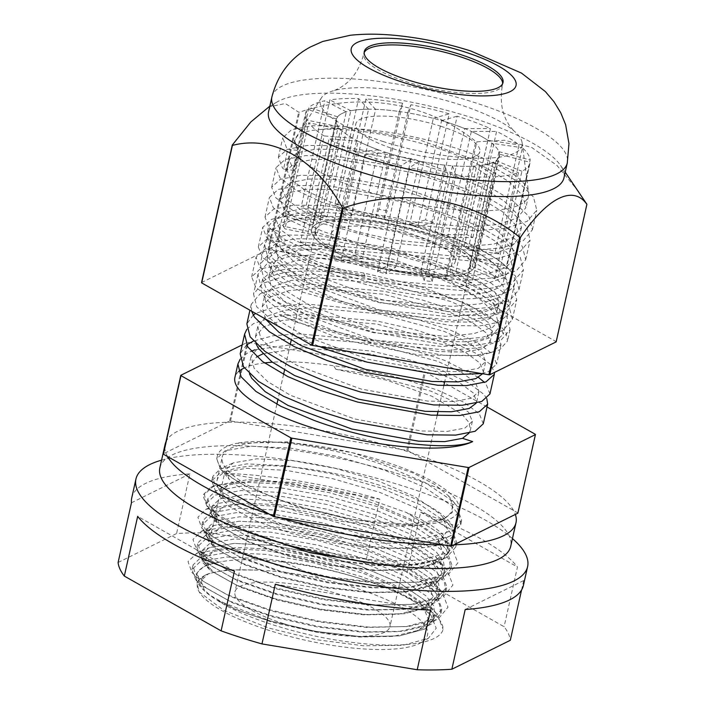 <?xml version="1.0" encoding="UTF-8"?>
<svg xmlns="http://www.w3.org/2000/svg" width="705" height="705" viewBox="0 0 705 705"><rect width="100%" height="100%" fill="white"/><g stroke="black" fill="none" stroke-linecap="round" stroke-linejoin="round"><path stroke-width="0.53" stroke-dasharray="3.52 2.64" d="M440.933 234.633L466.71 234.659A114.968 30.985 12.6 0 1 472.879 237.514L447.64 237.497A83.613 22.534 12.6 0 0 440.933 234.633L464.648 128.557A83.613 22.534 12.6 0 0 448.318 122.688A83.613 22.534 12.6 0 0 441.594 120.634L417.88 226.719A83.613 22.534 12.6 0 0 409.623 224.437L433.337 118.352A83.613 22.534 12.6 0 0 407.728 112.826L384.013 218.903A83.613 22.534 12.6 0 0 375.642 217.598L399.356 111.513A83.613 22.534 12.6 0 0 375.606 109.328L351.892 215.404A83.613 22.534 12.6 0 0 344.851 215.298L368.565 109.213A83.613 22.534 12.6 0 0 350.79 110.747L327.076 216.832A83.613 22.534 12.6 0 0 322.582 217.942L346.296 111.857A83.613 22.534 12.6 0 0 337.572 116.845L313.857 222.93A83.613 22.534 12.6 0 0 312.685 225.062L336.4 118.986A83.613 22.534 12.6 0 0 336.241 119.542A83.613 22.534 12.6 0 0 338.224 126.565L314.509 232.65A83.613 22.534 12.6 0 0 316.871 235.435L340.586 129.359A83.613 22.534 12.6 0 0 352.65 138.224L328.935 244.309A83.613 22.534 12.6 0 0 334.417 247.27L358.122 141.194A83.613 22.534 12.6 0 0 378.347 149.804L354.633 255.889A83.613 22.534 12.6 0 0 362.282 258.515L385.996 152.43A83.613 22.534 12.6 0 0 387.362 152.879A83.613 22.534 12.6 0 0 410.874 159.312L401.277 165.71A114.968 30.985 12.6 0 1 375.941 158.537A114.968 30.985 12.6 0 1 364.688 154.73L340.982 260.815A114.968 30.985 12.6 0 1 333.782 258.136L357.488 152.051A114.968 30.985 12.6 0 1 329.006 138.85L305.291 244.935A114.968 30.985 12.6 0 1 300.427 242.018L324.141 135.933A114.968 30.985 12.6 0 1 308.675 122.785L284.961 228.869A114.968 30.985 12.6 0 1 283.278 226.217L306.992 120.132A114.968 30.985 12.6 0 1 305.644 112.703L279.295 230.57A114.968 30.985 12.6 0 0 349.592 276.404A114.968 30.985 12.6 0 0 503.687 280.731A114.968 30.985 12.6 0 0 433.399 234.897A114.968 30.985 12.6 0 0 279.295 230.57M423.723 232.703A83.613 22.534 12.6 0 0 311.654 229.557A83.613 22.534 12.6 0 0 362.775 262.886A83.613 22.534 12.6 0 0 474.853 266.032A83.613 22.534 12.6 0 0 423.723 232.703A83.613 22.534 -167.4 0 1 474.853 266.032A83.613 22.534 -167.4 0 1 362.775 262.886A83.613 22.534 -167.4 0 1 311.654 229.557A83.613 22.534 -167.4 0 1 423.723 232.703M345.476 278.44A126.257 34.025 12.6 0 0 514.703 283.19A126.257 34.025 12.6 0 0 437.514 232.862A126.257 34.025 12.6 0 0 268.279 228.112A126.257 34.025 12.6 0 0 345.476 278.44M468.992 433.205L470.402 430.05L469.01 422.533L461.863 414.117L431.954 396.272L386.895 380.233L335.827 369.261L365.604 373.535L430.878 391.134L454.452 401.894L468.719 412.39L472.341 421.352L464.939 428.05L447.314 431.381L421.22 430.984L354.536 418.937L290.601 395.364L267.688 381.625L254.091 368.142L251.121 356.228L259.211 346.507L277.497 340.189L304.26 337.607L372.284 343.679L437.549 361.277L461.123 372.037L475.39 382.533L479.021 391.495L471.61 398.184L453.994 401.515L427.9 401.119L361.207 389.072L297.272 365.507L274.368 351.76L260.762 338.277L257.801 326.371L265.882 316.651L284.168 310.332L310.931 307.741L378.955 313.822L444.229 331.412L467.803 342.172L482.07 352.667L485.692 361.63L478.281 368.327L460.665 371.658L434.571 371.262L367.887 359.215L303.943 335.642L281.039 321.903L267.442 308.42L264.472 296.514L272.562 286.794L290.848 280.475L317.602 277.885L385.626 283.956L450.9 301.555L474.474 312.315L488.741 322.811L492.372 331.773L484.961 338.47L467.336 341.802L441.242 341.405L374.558 329.35L310.623 305.785L287.711 292.037L274.113 278.563L271.143 266.649L279.233 256.928L297.519 250.61L324.282 248.028L392.306 254.1L457.571 271.698L481.145 282.458L495.421 292.954L499.043 301.916L491.632 308.605L474.016 311.936L447.922 311.539L381.229 299.493L317.294 275.928L294.39 262.181L280.784 248.698L277.823 236.792L280.326 231.742L269.627 228.869L266.887 234.351L270.165 247.261L285.111 261.907L310.27 276.845L342.753 290.61L380.488 302.419L453.747 315.355L482.423 315.655L501.793 311.857L509.979 304.357L506.04 294.39L490.424 282.731L464.595 270.773L431.451 259.96L393.046 251.174L318.457 244.203L289.112 246.9L269.072 253.685L260.215 264.208L263.494 277.118L278.44 291.764L303.599 306.701L336.082 320.475L373.817 332.284L447.067 345.221L475.743 345.52L495.122 341.714L503.299 334.223L499.369 324.256L483.753 312.588L457.924 300.638L424.78 289.825L386.375 281.031L311.786 274.069L282.441 276.757L262.392 283.542L253.536 294.064L256.814 306.975L280.572 327.561M251.606 311.161L251.253 304.287L260.268 293.668L280.431 286.926L309.865 284.282L384.516 291.332L422.498 300.048L455.968 310.984L481.7 322.943L497.192 334.593L501.017 344.445L492.68 352.007L473.187 355.761L444.423 355.417L371.112 342.392L333.8 330.698L300.991 316.765L275.928 301.828L261.106 287.191L257.924 274.43L266.948 263.811L287.102 257.069L316.536 254.426L391.187 261.476L429.169 270.182L462.647 281.128L488.371 293.086L503.863 304.736L507.688 314.58L499.36 322.141L479.867 325.895L451.103 325.56L377.783 312.535L340.471 300.832L307.662 286.909L282.599 271.963L267.777 257.325L264.604 244.573L267.433 238.977L278.131 241.85L280.326 231.742M481.85 373.597L488.45 371.579L496.628 364.08L492.689 354.113L477.074 342.445L451.253 330.495L418.109 319.682L379.695 310.896L305.106 303.925L275.77 306.613L255.642 313.452M246.838 329.288L253.597 323.533L273.76 316.783L303.185 314.139L377.836 321.198L415.818 329.905L449.296 340.85L475.02 352.8L490.513 364.459L494.496 372.425M489.949 393.936L486.018 383.969L484.529 382.418M478.448 377.404L444.573 360.361L411.429 349.539L373.024 340.753L298.435 333.782L272.623 335.853L253.395 341.061M254.849 349.83L296.514 344.005L371.165 351.055L409.147 359.762L442.617 370.707L468.349 382.665L483.841 394.315L486.794 398.598M483.277 423.802L479.347 413.835L463.731 402.167L437.902 390.217L404.758 379.405C381.634 373.051 357.946 368.512 333.694 365.789A126.257 34.025 12.6 0 0 272.377 362.203M292.707 334.426L319.656 346.613M253.236 315.038L246.865 323.93M246.556 344.904L240.194 353.787M240.167 359.145L246.917 353.39L251.112 351.284M264.49 362.934A126.257 34.025 12.6 0 0 244.344 367.957M238.501 371.658A126.257 34.025 12.6 0 0 234.906 377.413M205.472 575.06C215.651 570.812 231.469 569.138 252.928 570.045C273.813 570.46 296.726 573.368 321.665 578.761A117.894 31.769 -167.4 0 1 355.426 587.97A117.894 31.769 -167.4 0 1 420.973 642.625A117.894 31.769 -167.4 0 1 269.486 630.534A117.894 31.769 -167.4 0 1 200.061 593.24A117.894 31.769 -167.4 0 1 205.472 575.06L196.977 582.541L199.136 591.909L223.732 610.292L268.993 628.102L316.245 639.673L363.331 645.771L402.714 645.331L428.296 638.369L436.21 628.252L430.993 615.315L417.51 603.683A126.257 34.025 12.6 0 0 360.229 578.602A126.257 34.025 12.6 0 0 281.119 561.03L265.864 558.924L226.411 556.994L200.396 561.541L191.971 569.508L195.655 579.625L202.018 585.617L229.513 601.057L270.156 615.421L317.796 626.322L365.243 631.883L402.925 631.319L429.354 625.035L431.945 623.722L440.872 613.509L439.426 604.211L431.557 594.112L404.679 575.906L364.661 558.765L317.638 545.097L270.817 536.769L231.363 534.839L205.349 539.387L196.924 547.344L200.608 557.47L206.97 563.462L234.465 578.893L275.109 593.266L322.749 604.167L370.195 609.719L407.878 609.155L434.306 602.881L436.897 601.568L445.824 591.345L444.379 582.057L436.51 571.958L409.64 553.742L369.614 536.611L322.59 522.934L275.77 514.606L236.316 512.676L210.301 517.223L201.877 525.19L205.56 535.307L211.923 541.299L239.418 556.738L280.061 571.103L327.702 582.004L375.148 587.565L412.83 587.001L439.259 580.717L441.85 579.404L450.777 569.191L449.332 559.893L441.462 549.794L414.593 531.588L374.567 514.447L327.543 500.779L280.722 492.451L241.269 490.521L215.254 495.069L206.829 503.026L210.513 513.152L216.884 519.136L244.371 534.575L285.014 548.948L332.654 559.849L380.101 565.401L417.792 564.837L444.212 558.563L446.803 557.25L455.73 547.027L454.284 537.739L446.415 527.64L419.545 509.424L379.519 492.284L332.496 478.616L285.675 470.288L246.23 468.358L220.207 472.905L211.782 480.872L215.466 490.988L221.837 496.981L249.323 512.42L289.966 526.785L337.607 537.686L385.053 543.247L422.744 542.683L449.164 536.399L451.755 535.086L460.682 524.873L459.237 515.575L451.367 505.476L424.498 487.27L384.481 470.129L337.448 456.461L290.627 448.133L251.183 446.203L225.159 450.751L216.735 458.708L220.418 468.834L226.79 474.817L247.094 486.961A126.257 34.025 12.6 0 1 217.343 455.985A126.257 34.025 12.6 0 1 236.298 443.366L287.102 441.876L352.482 452.733L412.76 472.808L434.659 484.423L448.45 495.826L452.742 504.383L452.275 512.456L444.502 518.677L408.68 524.405L354.818 519.823L296.285 506.225L247.094 486.961M417.51 603.683C403.128 593.804 384.199 584.727 360.713 576.443L313.143 562.652L266.367 554.386L227.036 552.526L201.198 557.144L192.976 565.022L194.844 572.707L203.243 581.308L230.702 596.659L271.152 610.944L319.347 621.933L366.75 627.424L406.697 626.516L433.152 619.131L441.876 609.023L436.351 593.628L432.35 589.433L405.498 571.323L365.164 554.104L318.096 540.488L271.319 532.231L231.989 530.371L205.649 535.21L197.929 542.868L199.797 550.543L208.195 559.144L235.655 574.496L276.616 588.931L324.3 599.779L371.702 605.269L411.649 604.352L438.105 596.968L446.829 586.868L441.304 571.473L437.303 567.269L410.451 549.169L370.116 531.949L323.049 518.334L276.272 510.067L236.942 508.208L210.601 513.055L202.881 520.704L204.75 528.389L213.148 536.99L240.608 552.341L281.057 566.626L329.253 577.615L376.655 583.105L416.602 582.198L443.057 574.813L451.782 564.705L446.256 549.31L442.255 545.115L415.404 527.005L375.069 509.786L328.001 496.17L281.224 487.913L241.894 486.053L215.554 490.891L207.834 498.55L209.702 506.225L218.101 514.826L245.56 530.178L286.521 544.612L334.205 555.461L381.608 560.951L421.555 560.034L448.01 552.649L456.734 542.55L451.209 527.155L447.208 522.951L420.356 504.851L380.524 487.807L332.954 474.016L286.177 465.749L246.847 463.89L220.506 468.737L212.787 476.386L214.655 484.071L223.053 492.672L250.513 508.023L291.473 522.449L339.158 533.297L386.56 538.787L426.507 537.88L452.962 530.495L461.687 520.387L456.161 504.991L452.161 500.797L425.309 482.687L385.476 465.644C332.601 446.732 266.34 437.241 236.298 443.366M466.71 234.659L490.424 128.574A114.968 30.985 12.6 0 0 459.748 117.03A114.968 30.985 12.6 0 0 457.157 116.21L433.443 222.295A114.968 30.985 12.6 0 0 425.529 219.916L449.235 113.84A114.968 30.985 12.6 0 0 410.927 104.728L387.212 210.804A114.968 30.985 12.6 0 0 378.911 209.323L402.625 103.238A114.968 30.985 12.6 0 0 365.895 98.947L342.181 205.032A114.968 30.985 12.6 0 0 334.937 204.697L358.642 98.621A114.968 30.985 12.6 0 0 329.843 99.89L306.129 205.975A114.968 30.985 12.6 0 0 301.185 206.847L324.899 100.762A114.968 30.985 12.6 0 0 309.01 107.38L285.296 213.465A114.968 30.985 12.6 0 0 283.516 215.395L307.221 109.31A114.968 30.985 12.6 0 0 305.644 112.703M472.879 237.514L496.584 131.43A114.968 30.985 12.6 0 1 519.056 144.904L495.342 250.989A114.968 30.985 12.6 0 1 498.691 253.835L522.405 147.75A114.968 30.985 12.6 0 1 530.186 160L506.472 266.085A114.968 30.985 12.6 0 1 506.428 268.429L530.134 162.344A114.968 30.985 12.6 0 1 530.037 162.864L503.687 280.731M498.179 277.338L472.332 266.728A83.613 22.534 12.6 0 1 469.433 268.385L494.743 278.775A114.968 30.985 12.6 0 0 498.179 277.338L521.894 171.262A114.968 30.985 12.6 0 0 530.037 162.864M494.743 278.775L518.457 172.69A114.968 30.985 12.6 0 1 495.606 176.726L471.901 282.811A114.968 30.985 12.6 0 1 465.661 283.084L489.376 177.008A114.968 30.985 12.6 0 1 455.879 175.466L432.165 281.542A114.968 30.985 12.6 0 1 424.216 280.616L447.931 174.532A114.968 30.985 12.6 0 1 409.57 167.684L385.855 273.76A114.968 30.985 12.6 0 1 377.563 271.786L401.277 165.71M283.507 623.59A79.427 21.406 -167.4 0 1 234.932 591.927A79.427 21.406 -167.4 0 1 341.405 594.914A79.427 21.406 -167.4 0 1 389.971 626.578A79.427 21.406 -167.4 0 1 283.507 623.59M364.3 262.128A79.427 21.406 -167.4 0 1 315.734 230.464A79.427 21.406 -167.4 0 1 422.198 233.452A79.427 21.406 -167.4 0 1 470.773 265.124A79.427 21.406 -167.4 0 1 364.3 262.128M377.563 271.786L387.16 265.388A83.613 22.534 12.6 0 0 395.655 267.221L385.855 273.76M424.216 280.616L420.894 271.169A83.613 22.534 12.6 0 0 428.772 271.892L432.165 281.542M465.661 283.084L449.993 272.227A83.613 22.534 12.6 0 0 455.888 271.716L471.901 282.811M506.428 268.429L475.857 260.295A83.613 22.534 12.6 0 0 475.249 257.783L506.472 266.085M498.691 253.835L468.146 249.376A83.613 22.534 12.6 0 0 464.146 246.433L495.342 250.989M417.88 226.719L433.443 222.295M409.623 224.437L425.529 219.916M384.013 218.903L387.212 210.804M375.642 217.598L378.911 209.323M351.892 215.404L342.181 205.032M344.851 215.298L334.937 204.697M327.076 216.832L306.129 205.975M322.582 217.942L301.185 206.847M313.857 222.93L285.296 213.465M312.685 225.062L283.516 215.395M314.509 232.65L283.278 226.217M316.871 235.435L284.961 228.869M328.935 244.309L300.427 242.018M334.417 247.27L305.291 244.935M395.655 267.221L419.369 161.145A83.613 22.534 12.6 0 0 444.599 165.093L447.931 174.532M419.369 161.145L409.57 167.684M428.772 271.892L452.478 165.816A83.613 22.534 12.6 0 0 473.707 166.151L489.376 177.008M452.478 165.816L455.879 175.466M455.888 271.716L479.603 165.64A83.613 22.534 12.6 0 0 493.147 162.3L518.457 172.69M479.603 165.64L495.606 176.726M472.332 266.728L496.047 160.643A83.613 22.534 12.6 0 0 499.44 156.025A83.613 22.534 12.6 0 0 499.572 154.219L530.134 162.344M496.047 160.643L521.894 171.262M475.249 257.783L498.964 151.698A83.613 22.534 12.6 0 0 491.861 143.291L522.405 147.75M498.964 151.698L530.186 160M464.146 246.433L487.86 140.348A83.613 22.534 12.6 0 0 471.354 131.412L496.584 131.43M487.86 140.348L519.056 144.904M464.648 128.557L490.424 128.574M441.594 120.634L457.157 116.21M433.337 118.352L449.235 113.84M407.728 112.826L410.927 104.728M399.356 111.513L402.625 103.238M375.606 109.328L365.895 98.947M368.565 109.213L358.642 98.621M350.79 110.747L329.843 99.89M346.296 111.857L324.899 100.762M337.572 116.845L309.01 107.38M336.4 118.986L307.221 109.31M338.224 126.565L306.992 120.132M340.586 129.359L308.675 122.785M352.65 138.224L324.141 135.933M358.122 141.194L329.006 138.85M378.347 149.804L357.488 152.051M385.996 152.43L364.688 154.73M335.827 369.261L333.694 365.789M487.04 406.961L425.379 372.064A183.106 49.35 12.6 0 0 424.348 371.729L248.072 342.41A183.106 49.35 12.6 0 0 247.191 342.418L242.176 344.904M517.867 513.187A183.106 49.35 12.6 0 0 517.708 512.843L407.816 450.645A183.106 49.35 12.6 0 0 406.776 450.31L230.509 420.982A183.106 49.35 12.6 0 0 229.627 421L163.252 453.87M229.627 421L247.191 342.418M517.708 512.843L535.271 434.262M407.816 450.645L425.379 372.064M406.776 450.31L424.348 371.729M230.509 420.982L248.072 342.41M281.119 561.03L321.665 578.761M252.928 570.045L226.279 569.957L208.486 573.676L200.943 580.717L204.203 589.794L210.231 595.408L235.399 609.358L272.518 622.312L315.981 632.094L359.215 637.003L393.293 636.368L417.281 630.596L419.907 629.257L428.129 618.955L422.841 605.63L419.404 601.982L394.853 585.265L358.351 569.534L315.505 556.985L272.888 549.31L237.03 547.459L213.439 551.513L205.895 558.563L209.156 567.64L215.184 573.253L240.352 587.195L277.47 600.158L320.934 609.94L364.168 614.848L398.246 614.205L422.233 608.441L424.859 607.102L433.082 596.791L427.803 583.467L424.357 579.827L399.805 563.11L363.304 547.38L320.458 534.831L277.84 527.146L241.982 525.304L218.391 529.358L210.848 536.399L214.108 545.476L220.136 551.09L245.305 565.04L282.423 577.994L325.886 587.776L369.12 592.685L403.198 592.05L427.195 586.278L429.812 584.938L438.034 574.637L432.755 561.303L429.31 557.664L404.758 540.947L368.257 525.216L325.419 512.667L282.793 504.991L246.935 503.141L223.344 507.195L215.8 514.245L219.061 523.322L225.089 528.935L250.257 542.876L287.376 555.84L330.839 565.621L374.073 570.53L408.151 569.887L432.147 564.123L434.765 562.784L442.987 552.473L437.708 539.149L434.262 535.509L409.711 518.792L373.209 503.062L330.372 490.504L287.746 482.828L251.888 480.986L228.297 485.04L220.753 492.081L224.014 501.158L230.042 506.772L255.21 520.722L292.328 533.676L335.791 543.458L379.026 548.367L413.104 547.732L437.1 541.96L439.717 540.62L447.939 530.319L442.661 516.985L439.215 513.346L414.663 496.628L378.162 480.898L335.324 468.349L292.698 460.673L256.84 458.823L233.249 462.877L225.715 469.927L228.975 479.003L234.994 484.617L260.163 498.558L297.281 511.522L340.744 521.303L383.978 526.212L418.056 525.569L442.053 519.805L444.679 518.457L451.5 512.209L452.742 504.383M269.627 228.869L267.433 238.977M249.482 373.835L248.839 366.45L256.735 356.853M262.806 353.901L302.339 347.821L370.425 353.981L435.593 371.623L459.07 382.392L473.214 392.879L476.73 401.718L476.175 403.216M256.162 343.969L255.51 336.593L263.758 326.776L282.159 320.502L309.01 317.964L377.096 324.124L442.273 341.766L465.741 352.526L479.893 363.013L483.41 371.861L482.643 373.729M265.353 318.942L262.189 306.737L270.438 296.92L288.839 290.645L315.681 288.098L383.776 294.267L448.944 311.91L472.421 322.67L486.565 333.157L490.081 341.995L482.52 348.755L464.789 352.042L438.607 351.601L371.852 339.466L308.014 315.849L285.208 302.101L271.725 288.627L268.861 276.871L277.109 267.063L295.51 260.779L322.361 258.242L390.447 264.401L455.624 282.044L479.092 292.813L493.244 303.3L496.761 312.139L489.191 318.889L471.46 322.185L445.278 321.736L378.523 309.61L314.686 285.992L291.879 272.245L278.404 258.77L275.54 247.014L278.131 241.85M362.282 258.515L340.982 260.815M354.633 255.889L333.782 258.136M447.64 237.497L471.354 131.412M468.146 249.376L491.861 143.291M475.857 260.295L499.572 154.219M469.433 268.385L493.147 162.3M449.993 272.227L473.707 166.151M420.894 271.169L444.599 165.093M387.16 265.388L410.874 159.312M296.364 505.414A121.234 32.677 -167.4 0 1 222.242 457.078A121.234 32.677 -167.4 0 1 384.745 461.643A121.234 32.677 -167.4 0 1 458.876 509.979A121.234 32.677 -167.4 0 1 296.364 505.414M291.103 528.988A121.234 32.677 -167.4 0 1 216.973 480.651A121.234 32.677 -167.4 0 1 379.475 485.216A121.234 32.677 -167.4 0 1 453.606 533.553A121.234 32.677 -167.4 0 1 291.103 528.988M159.85 467.891A179.766 48.451 -167.4 0 1 400.81 474.65A179.766 48.451 -167.4 0 1 510.72 546.313M165.931 441.85A179.766 48.451 -167.4 0 1 406.08 451.077A179.766 48.451 -167.4 0 1 515.346 514.438M454.011 544.806A179.766 48.451 -167.4 0 1 443.903 544.956M281.039 517.867A179.766 48.451 -167.4 0 1 275.038 515.981A179.766 48.451 -167.4 0 1 269.116 514.051M167.587 456.584A179.766 48.451 -167.4 0 1 164.811 446.891M441.004 126.31A63.547 17.123 12.6 0 0 355.822 123.921A63.547 17.123 12.6 0 0 394.677 149.257A63.547 17.123 12.6 0 0 479.858 151.645A63.547 17.123 12.6 0 0 441.004 126.31M370.09 259.264A63.547 17.123 -167.4 0 1 331.235 233.928A63.547 17.123 -167.4 0 1 416.408 236.325A63.547 17.123 -167.4 0 1 455.263 261.652A63.547 17.123 -167.4 0 1 370.09 259.264M387.362 152.879A83.613 22.534 12.6 0 0 499.44 156.025A83.613 22.534 12.6 0 0 448.318 122.688A83.613 22.534 12.6 0 0 336.241 119.542A83.613 22.534 12.6 0 0 387.362 152.879M213.968 485.727L204.441 494.443L206.847 505.987L202.864 495.095L210.98 487.102L213.968 485.727L247.649 479.682L298.426 482.793L355.611 494.566L406.397 512.473L440.105 534.09L443.463 537.668L448.926 551.663L440.008 562.423L414.355 569.411L375.924 570.195L330.53 564.872L285.023 554.465L246.301 540.77L220.198 526.08L210.672 513.187L218.092 503.705L219.052 503.282L244.089 499.07L281.903 501.061L326.679 509.151L371.561 522.326L409.667 538.787L435.152 556.254L438.51 559.823L443.974 573.817L435.055 584.586L409.402 591.565L370.971 592.35L325.578 587.027L280.07 576.62L241.348 562.925L215.245 548.234L205.719 535.351L213.139 525.86L214.1 525.445L239.136 521.233L276.942 523.216L321.727 531.306L366.609 544.48L404.714 560.951L430.2 578.408L433.557 581.986L439.021 595.981L430.103 606.741L404.45 613.729L366.018 614.513L320.625 609.19L275.117 598.783L236.395 585.088L210.293 570.398L200.766 557.505L208.186 548.023L234.183 543.388L271.989 545.379L316.774 553.469L361.656 566.644L399.761 583.114L425.247 600.572L428.605 604.141L434.068 618.135L425.15 628.904L399.497 635.884L361.066 636.668L315.673 631.345L270.165 620.938L217.017 600.166C231.011 607.842 248.909 614.813 270.702 621.096L315.963 631.398L361.066 636.668L399.497 635.884L425.15 628.904L433.91 618.964L432.588 610.151L425.247 600.572L399.761 583.114L361.656 566.644L316.474 553.399L271.998 545.379L234.183 543.388L209.147 547.6L200.899 555.249L202.599 562.396L210.293 570.398L236.395 585.088L275.117 598.783L320.925 609.243L366.018 614.513L404.45 613.729L430.103 606.741L438.863 596.809L437.541 587.988L430.2 578.408L404.714 560.951L366.609 544.48L321.427 531.235L276.95 523.216L239.136 521.233L214.1 525.445L205.851 533.086L207.552 540.233L215.245 548.234L241.348 562.925L280.608 576.778L325.877 587.08L370.971 592.35L409.402 591.565L435.055 584.586L443.815 574.645L442.493 565.833L435.152 556.254L409.667 538.796L371.561 522.326L326.38 509.08L281.903 501.061L244.089 499.07L219.052 503.282L210.804 510.931L212.505 518.078L220.198 526.08L246.301 540.77L285.023 554.465L330.83 564.925L375.924 570.195L414.355 569.411L440.008 562.423L448.768 552.491L447.446 543.67L440.105 534.09L406.397 512.473A120.652 32.518 -167.4 0 1 449.517 549.133A120.652 32.518 -167.4 0 1 441.233 557.822L438.677 559.127L413.421 565.146L377.457 565.745L332.108 560.493L286.565 550.138L247.711 536.47L221.423 521.77L215.289 516.016L211.808 506.446L219.845 498.893L244.697 494.61L282.379 496.514L327.111 504.533L372.037 517.655L410.266 534.099L435.937 551.557L443.445 561.25L444.82 570.169L436.28 579.986L433.725 581.281L408.468 587.309L372.504 587.899L327.155 582.647L281.612 572.293L242.758 558.624L216.47 543.934L210.337 538.179L206.856 528.609L214.893 521.048L239.744 516.765L277.426 518.677L322.159 526.697L367.085 539.818L405.313 556.254L430.984 573.72L438.492 583.405L439.867 592.323L431.328 602.14L428.772 603.445L403.507 609.472L367.552 610.063L322.203 604.811L276.651 594.456L237.805 580.788L211.518 566.089L205.384 560.334L201.903 550.764L209.94 543.211L234.791 538.928L272.474 540.832L317.206 548.851L362.132 561.973L400.361 578.417L426.031 595.875L433.54 605.569L434.914 614.487L426.375 624.304L423.82 625.599L398.554 631.627L362.599 632.218L317.241 626.965L271.698 616.611L232.853 602.942L206.565 588.252L200.423 582.497L196.942 572.927L204.988 565.366L222.057 561.603C252.575 555.928 311.821 563.392 360.343 578.602C409.438 593.566 443.78 614.76 443.048 629.283C440.158 643.365 402.255 648.908 352.103 642.387C302.33 636.307 244.459 618.426 217.017 600.166A120.652 32.518 -167.4 0 1 196.466 575.077A120.652 32.518 -167.4 0 1 222.057 561.603M118.105 562.502L176.567 533.553A200.669 54.082 -167.4 0 1 211.209 533.042L366.459 558.871A200.669 54.082 -167.4 0 1 387.353 565.172A200.669 54.082 -167.4 0 1 407.323 571.94L504.101 626.719A200.669 54.082 -167.4 0 1 510.314 640.29M161.586 460.145A200.669 54.082 -167.4 0 1 404.917 486.6A200.669 54.082 -167.4 0 1 512.456 538.576M521.559 589.979L523.665 580.567A200.669 54.082 -167.4 0 1 523.392 585.45M407.323 571.94L420.665 512.218A200.669 54.082 -167.4 0 1 517.452 566.996L504.101 626.719M211.209 533.042L224.56 473.319A200.669 54.082 -167.4 0 1 379.81 499.149L366.459 558.871M131.729 497.906A200.669 54.082 -167.4 0 1 189.918 473.83L176.567 533.553M206.847 505.987L222.322 518.739L246.812 531.64M378.647 564.079L414.566 564.344L438.924 559.012L441.233 557.822M210.98 487.102L239.039 481.982L280.317 483.974L329.253 492.654L378.356 506.886L420.11 524.74L448.098 543.696L452.011 547.829L457.898 562.881L448.31 574.452L445.789 575.721L418.091 582.26L378.514 582.771L328.953 576.875L279.233 565.401L236.862 550.323L208.257 534.134L201.78 528.01L197.911 517.25L206.027 509.266L234.086 504.146L275.364 506.137L324.3 514.809L373.403 529.05L415.157 546.904L443.145 565.851L447.058 569.992L452.936 585.044L443.357 596.615L440.837 597.884L413.139 604.414L373.562 604.934L324 599.03L274.28 587.565L231.91 572.478L203.304 556.298L196.827 550.164L192.959 539.413L201.85 531.077L229.134 526.3L270.412 528.292L319.347 536.972L368.451 551.204L410.204 569.058L438.184 588.014L442.106 592.147L447.983 607.199L438.404 618.77L435.884 620.039L408.186 626.578L368.609 627.089L319.048 621.193L269.328 609.719L226.957 594.641L198.352 578.452L191.875 572.328L188.006 561.568L196.898 553.231L224.181 548.464L265.459 550.455L314.395 559.127L363.498 573.368L405.252 591.222L433.231 610.169L437.153 614.311L443.048 629.283M234.448 571.138L137.669 516.36M430.561 610.028L275.311 584.207M523.665 580.567L465.203 609.525M420.665 512.218L517.452 566.996M224.56 473.319L379.81 499.149M131.456 502.78L189.918 473.83M365.005 276.342L363.754 273.011L419.413 286.107L467.345 304.075L498.699 323.595L506.137 332.769L507.529 340.991L499.537 349.927L480.863 355.523L418.858 355.047L342.921 339.713L279.374 314.8L287.807 314.571A120.652 32.518 -167.4 0 1 261.106 285.913A120.652 32.518 -167.4 0 1 365.005 276.342L316.263 268.966L288.874 268.614L270.376 272.183L262.586 279.277L266.367 288.742L281.304 299.828L306.005 311.178L337.677 321.445L374.417 329.781L445.727 336.303L473.778 333.659L492.945 327.111L501.414 316.986L498.294 304.578L484.018 290.513L459.986 276.166L428.966 262.956L392.905 251.597L322.934 239.11L295.554 238.757L277.056 242.326L269.257 249.42L273.038 258.885L287.984 269.962L312.685 281.321L344.357 291.579L381.097 299.916L452.399 306.437L480.449 303.802L499.616 297.246L508.085 287.129L504.965 274.721L490.689 260.647L466.657 246.309L435.646 233.099L399.576 221.74L329.605 209.244L302.225 208.9L283.727 212.469L275.937 219.563L279.718 229.028L294.655 240.105L319.356 251.465L351.028 261.722L387.768 270.059L459.078 276.58L487.129 273.945L506.296 267.389L514.765 257.272L511.636 244.855L497.36 230.791L473.328 216.453L442.317 203.234L406.256 191.875L336.285 179.387L308.896 179.035L290.398 182.604L282.608 189.698L286.389 199.162L301.335 210.249L326.027 221.599L357.699 231.866L394.447 240.202L465.749 246.724L493.8 244.08L512.967 237.532L521.436 227.407L518.316 214.999L504.04 200.934L480.008 186.587L448.997 173.377L412.927 162.018L342.956 149.53L315.576 149.178L297.078 152.747L289.279 159.841L293.06 169.306L294.126 170.425L297.29 155.241A120.652 32.518 12.6 0 0 366.759 191.346A120.652 32.518 12.6 0 0 528.486 195.884A120.652 32.518 12.6 0 0 528.609 192.65A120.652 32.518 12.6 0 0 454.716 147.786A120.652 32.518 12.6 0 0 320.916 129.456C309.081 130.337 301.176 132.584 297.202 136.215L294.496 140.357L298.03 149.513L299.061 150.614L298.55 153.064L294.311 141.185L297.202 136.215M297.29 155.241L298.55 153.064M383.485 141.643A103.335 27.848 -167.4 0 1 321.374 97.898A103.335 27.848 -167.4 0 1 334.549 90.434A103.335 27.848 -167.4 0 1 458.814 104.34A103.335 27.848 -167.4 0 1 513.363 130.399A103.335 27.848 -167.4 0 1 522.105 142.771A103.335 27.848 -167.4 0 1 383.485 141.643M268.57 111.839A151.337 40.784 -167.4 0 1 276.959 102.022A151.337 40.784 -167.4 0 1 471.425 117.541A151.337 40.784 -167.4 0 1 560.537 165.411A151.337 40.784 -167.4 0 1 563.956 177.871M578.673 191.637L556.932 165.411L531.729 147.46L504.542 140.233L476.844 141.828A183.106 49.35 -167.4 0 0 476.324 141.661A183.106 49.35 -167.4 0 0 475.804 141.494C428.711 103.097 360.925 91.306 299.537 112.174A183.106 49.35 -167.4 0 0 298.656 112.183L285.331 103.512L268.323 107.045M201.542 282.573L267.918 249.702A183.106 49.35 -167.4 0 1 268.799 249.685L445.067 279.013A183.106 49.35 -167.4 0 1 445.586 279.171A183.106 49.35 -167.4 0 1 446.106 279.339L476.844 141.828M445.067 279.013L475.804 141.494M287.807 314.571C300.656 320.749 316.527 326.433 335.404 331.641L371.279 339.819L442.714 346.507L470.94 343.969L490.336 337.501L499.131 327.182L496.214 315.082L482.185 301.044L458.347 286.688L426.692 273.152L391.469 262.022L321.374 249.358L293.809 248.918L275.082 252.399L266.983 259.616L270.544 268.843L285.243 279.903L309.742 291.262L342.075 301.784L377.95 309.962L449.385 316.651L477.62 314.104L497.007 307.636L505.811 297.325L502.885 285.225L488.856 271.178L465.027 256.832L433.363 243.295L398.149 232.165L328.045 219.502L300.489 219.061L281.762 222.542L273.655 229.76L277.215 238.977L291.914 250.037L316.413 261.405L348.746 271.918L384.63 280.096L456.064 286.794L484.291 284.247L503.687 277.779L512.482 267.468L509.565 255.369L495.536 241.321L471.698 226.975L440.035 213.43L404.82 202.3L334.716 189.636L307.16 189.196L288.433 192.676L280.326 199.894L283.895 209.121L298.585 220.18L323.084 231.54L355.426 242.062L391.301 250.24L462.736 256.928L490.962 254.39L510.358 247.922L519.153 237.603L516.236 225.503L502.207 211.465L478.378 197.109L446.714 183.573L411.491 172.443L341.396 159.779L313.831 159.339L295.104 162.82L287.005 170.037L290.566 179.264L305.265 190.324L329.764 201.683L362.097 212.205L397.981 220.383L469.415 227.072L497.642 224.525L517.038 218.056L525.833 207.746L522.907 195.646L508.878 181.599L485.049 167.252L453.385 153.716C408.169 136.911 352.015 127.191 320.916 129.456M446.106 279.339L555.998 341.537A183.106 49.35 -167.4 0 1 556.157 341.881M555.998 341.537L586.736 204.027M268.799 249.685L299.537 112.174M267.918 249.702L298.656 112.183M294.126 170.425L283.595 169.103L287.746 149.196L299.061 150.614M363.754 273.011L310.438 265.15L280.467 264.904L260.215 268.931L251.65 276.836L255.739 287.305L272.024 299.555L298.982 312.095L373.676 332.707L451.552 340.118L482.185 337.378L503.106 330.363L512.35 319.427L508.913 306.014L493.297 290.786L467.01 275.25L393.646 248.671L317.109 235.285L287.146 235.038L266.887 239.074L258.321 246.97L262.419 257.44L278.704 269.689L305.662 282.238L380.356 302.85L458.224 310.262L488.856 307.521L509.786 300.497L519.021 289.57L515.593 276.157L499.968 260.929L473.681 245.393L400.325 218.806L323.789 205.428L293.818 205.181L273.558 209.218L265.001 217.114L269.09 227.583L285.375 239.832L312.333 252.381L387.027 272.985L464.895 280.396L495.536 277.655L516.457 270.641L525.701 259.713L522.264 246.301L506.639 231.064L480.352 215.527L406.996 188.949L330.46 175.563L300.489 175.325L280.238 179.352L271.672 187.257L275.761 197.726L292.055 209.967L319.004 222.516L393.698 243.128L471.575 250.539L502.207 247.799L523.128 240.784L532.372 229.848L528.935 216.435L513.319 201.207L487.032 185.671L413.668 159.092L337.131 145.706L307.168 145.459L286.909 149.495L278.352 157.391L282.441 167.86L283.595 169.103M279.374 314.8L296.038 322.044L370.539 342.745L448.539 350.332L479.347 347.68L500.497 340.753L510.067 329.632L506.833 316.527L491.464 301.317L465.379 285.772L392.218 259.096L315.549 245.543L285.402 245.199L264.921 249.147L256.047 257.175L259.916 267.398L275.963 279.621L302.709 292.178L377.21 312.888L455.21 320.467L486.018 317.823L507.177 310.887L516.739 299.775L513.513 286.671L498.135 271.46L472.05 255.915L398.889 229.231L322.22 215.677L292.082 215.342L271.592 219.29L262.718 227.318L266.596 237.541L282.635 249.764L309.389 262.322L383.881 283.031L461.89 290.61L492.698 287.966L513.848 281.031L523.418 269.909L520.184 256.805L504.806 241.595L478.721 226.049L405.56 199.374L328.9 185.82L298.753 185.485L278.263 189.425L269.389 197.453L273.267 207.675L289.306 219.907L316.06 232.465L390.561 253.165L468.561 260.753L499.369 258.101L520.528 251.174L530.089 240.052L526.855 226.948L511.486 211.738L485.401 196.193L412.24 169.517L335.571 155.964L305.432 155.62L284.943 159.568L276.069 167.596L279.938 177.819L295.985 190.042L322.74 202.599L397.232 223.309L475.232 230.887L506.049 228.244L527.199 221.308L536.769 210.196L533.535 197.092L518.157 181.872L492.072 166.336L418.911 139.652L342.242 126.098L312.103 125.763L291.614 129.711L282.74 137.739L286.618 147.962L287.746 149.196M502.656 83.613A71.073 19.158 -167.4 0 1 502.524 84.706A71.073 19.158 -167.4 0 1 407.27 82.036A71.073 19.158 -167.4 0 1 363.815 53.703A71.073 19.158 -167.4 0 1 364.168 52.655M271.901 96.911A151.337 40.784 -167.4 0 1 474.756 102.604A151.337 40.784 -167.4 0 1 567.287 162.943M311.654 229.557L336.241 119.542L311.654 229.557M514.703 283.19L509.979 304.357M507.688 314.58L503.299 334.223M501.017 344.445L496.628 364.08M257.924 274.43L253.536 294.064M251.253 304.287L249.931 310.218M420.973 642.625L428.296 638.369M200.061 593.24L199.136 591.909M460.682 524.873L461.687 520.387M440.872 613.509L441.876 609.023M445.824 591.345L446.829 586.868M450.777 569.191L451.782 564.705M455.73 547.027L456.734 542.55M191.971 569.508L192.976 565.022M196.924 547.344L197.929 542.868M201.877 525.19L202.881 520.704M206.829 503.026L207.834 498.55M211.782 480.872L212.787 476.386M315.734 230.464L291.191 340.251M290.231 344.551L284.52 370.107M283.56 374.408L277.849 399.964M276.88 404.273L234.932 591.927M470.773 265.124L444.617 382.128M443.824 385.661L437.937 411.984M437.153 415.518L389.971 626.578M216.735 458.708L217.343 455.985M195.655 579.625L204.203 589.794M429.354 625.035L417.281 630.596M200.608 557.47L209.156 567.64M434.306 602.881L422.233 608.441M205.56 535.307L214.108 545.476M439.259 580.717L427.195 586.278M210.513 513.152L219.061 523.322M444.212 558.563L432.147 564.123M215.466 490.988L224.014 501.158M449.164 536.399L437.1 541.96M220.418 468.834L228.975 479.003M444.502 518.677L442.053 519.805M430.993 615.315L422.841 605.63M204.714 575.403L207.808 573.976M212.76 551.812L200.696 557.373M427.803 583.467L436.351 593.628M217.713 529.658L205.649 535.21M432.755 561.303L441.304 571.473M222.665 507.494L210.601 513.055M437.708 539.149L446.256 549.31M227.618 485.34L215.554 490.891M442.661 516.985L451.209 527.155M232.571 463.176L220.506 468.737M448.45 495.826L456.161 504.991M268.279 228.112L266.887 234.351M264.604 244.573L260.215 264.208M248.839 366.45L251.121 356.228M476.73 401.718L479.021 391.495M255.51 336.593L257.801 326.371M483.41 371.861L485.692 361.63M262.189 306.737L264.472 296.514M490.081 341.995L492.372 331.773M268.861 276.871L271.143 266.649M496.761 312.139L499.043 301.916M275.54 247.014L277.823 236.792M472.341 421.352L470.402 430.05M474.853 266.032L499.44 156.025L474.853 266.032M216.973 480.651L222.242 457.078M453.606 533.553L458.876 509.979M331.235 233.928L355.822 123.921M455.263 261.652L479.858 151.645M200.899 555.249L201.903 550.764M205.851 533.086L206.856 528.609M210.804 510.931L211.808 506.446M433.91 618.964L434.914 614.487M438.863 596.809L439.867 592.323M443.815 574.645L444.82 570.169M448.768 552.491L449.517 549.133M196.466 575.077L196.942 572.927M452.011 547.829L443.463 537.668M206.027 509.266L218.092 503.705M447.058 569.992L438.51 559.823M201.075 531.42L213.139 525.86M442.106 592.147L433.557 581.986M196.122 553.584L208.186 548.023M437.153 614.311L428.605 604.141M200.423 582.497L191.875 572.328M423.82 625.599L435.884 620.039M205.384 560.334L196.827 550.164M428.772 603.445L440.837 597.884M210.337 538.179L201.78 528.01M433.725 581.281L445.789 575.721M215.289 516.016L206.732 505.846M321.374 97.898L295.554 138.224M513.363 130.399L509.036 125.032L506.639 120.846C501.352 110.703 499.977 98.665 502.524 84.706L503.009 82.564M334.549 90.434L340.753 87.411L344.701 84.644C353.804 77.726 360.176 67.416 363.815 53.703L364.291 51.562M560.537 165.411L565.225 172.187M289.279 159.841L287.005 170.037M282.608 189.698L280.326 199.894M275.937 219.563L273.655 229.76M269.257 249.42L266.983 259.616M262.586 279.277L261.106 285.913M528.486 195.884L525.833 207.746M521.436 227.407L519.153 237.603M514.765 257.272L512.482 267.468M508.085 287.129L505.811 297.325M501.414 316.986L499.131 327.182M276.959 102.022L269.839 106.155M522.105 142.771L528.609 192.65M294.311 141.185L294.496 140.357M251.65 276.836L256.047 257.175M512.35 319.427L516.739 299.775M258.321 246.97L262.718 227.318M519.021 289.57L523.418 269.909M265.001 217.114L269.389 197.453M525.701 259.713L530.089 240.052M271.672 187.257L276.069 167.596M532.372 229.848L536.769 210.196M278.352 157.391L282.74 137.739M510.067 329.632L507.529 340.991"/><path stroke-width="1.06" d="M319.656 346.613L329.411 350.332L367.138 362.141L440.396 375.078L481.85 373.597M494.496 372.425L494.337 374.302L486.009 381.863L466.516 385.617L437.752 385.274L364.432 372.249L327.12 360.555L294.311 346.631L269.257 331.685L254.426 317.047L251.606 311.161M249.931 310.218L246.865 323.93L250.143 336.84L265.089 351.487L290.248 366.424L322.731 380.189L360.466 391.998L433.716 404.943L462.392 405.234L481.771 401.436L489.949 393.936L494.337 374.302M484.529 382.418L478.448 377.404M486.794 398.598L487.666 404.159L479.329 411.72L459.845 415.483L431.081 415.139L357.761 402.114L320.449 390.411L287.64 376.488L262.577 361.542L247.755 346.904L244.582 334.152L246.838 329.288M244.582 334.152L240.194 353.787L243.463 366.697L258.418 381.343L283.577 396.281L316.06 410.054L353.795 421.863L427.045 434.8L455.721 435.1L475.099 431.293L483.277 423.802L487.666 404.159M237.902 364.009L234.906 377.413A126.257 34.025 12.6 0 0 312.103 427.741A126.257 34.025 12.6 0 0 472.658 441.586C450.195 451.764 373.8 442.661 313.769 420.277L280.969 406.344L255.906 391.407L241.084 376.77L237.902 364.009L240.167 359.145M280.572 327.561L292.707 334.426M255.642 313.452L253.236 315.038M253.395 341.061L246.556 344.904M251.112 351.284L254.849 349.83M272.377 362.203A126.257 34.025 12.6 0 0 264.49 362.934M244.344 367.957A126.257 34.025 12.6 0 0 238.501 371.658M242.176 344.904L180.815 375.298L163.252 453.87A183.106 49.35 12.6 0 0 163.401 454.214L273.302 516.413A183.106 49.35 12.6 0 0 273.813 516.58A183.106 49.35 12.6 0 0 274.333 516.747L450.61 546.075A183.106 49.35 12.6 0 0 451.491 546.058L517.867 513.187L535.43 434.606A183.106 49.35 12.6 0 0 535.271 434.262L487.04 406.961M273.302 516.413L290.865 437.84A183.106 49.35 12.6 0 0 291.385 437.999A183.106 49.35 12.6 0 0 291.896 438.166L468.173 467.494A183.106 49.35 12.6 0 0 469.054 467.477L535.43 434.606M472.658 441.586L462.498 438.334L468.992 433.205M180.815 375.298A183.106 49.35 12.6 0 0 180.974 375.642L290.865 437.84M163.401 454.214L180.974 375.642M274.333 516.747L291.896 438.166M450.61 546.075L468.173 467.494M451.491 546.058L469.054 467.477M462.498 438.334L444.758 441.621L418.585 441.18L351.83 429.045L287.993 405.428L265.186 391.68L251.703 378.206L249.482 373.835M256.735 356.853L262.806 353.901M476.175 403.216L469.169 408.468L451.438 411.764L425.256 411.315L358.501 399.189L294.664 375.571L271.857 361.824L258.382 348.349L256.162 343.969M482.643 373.729L475.84 378.611L458.109 381.899L431.927 381.458L365.181 369.323L301.335 345.706L278.872 332.214L265.353 318.942M515.346 514.438A179.766 48.451 -167.4 0 1 515.99 522.74L510.72 546.313A179.766 48.451 -167.4 0 1 269.768 539.554A179.766 48.451 -167.4 0 1 159.85 467.891L165.12 444.317A179.766 48.451 -167.4 0 1 165.931 441.85M515.99 522.74A179.766 48.451 -167.4 0 1 454.011 544.806M443.903 544.956A179.766 48.451 -167.4 0 1 281.039 517.867M269.116 514.051A179.766 48.451 -167.4 0 1 167.587 456.584M164.811 446.891A179.766 48.451 -167.4 0 1 165.12 444.317M512.456 538.576A200.669 54.082 -167.4 0 1 527.613 566.591A200.669 54.082 -167.4 0 1 258.638 559.039A200.669 54.082 -167.4 0 1 135.942 479.048A200.669 54.082 -167.4 0 1 161.586 460.145M527.613 566.591L523.392 585.45A200.669 54.082 -167.4 0 1 465.203 609.525L451.852 669.239A200.669 54.082 -167.4 0 1 417.21 669.75L430.561 610.028A200.669 54.082 -167.4 0 1 275.311 584.207L261.96 643.921A200.669 54.082 -167.4 0 1 241.066 637.62A200.669 54.082 -167.4 0 1 221.106 630.852L124.318 576.073A200.669 54.082 -167.4 0 1 118.105 562.502L131.456 502.78A200.669 54.082 -167.4 0 1 131.729 497.906L135.942 479.048M521.559 589.979L510.314 640.29L451.852 669.239M417.21 669.75L261.96 643.921M221.106 630.852L234.448 571.138A200.669 54.082 -167.4 0 1 137.669 516.36L124.318 576.073M246.812 531.64L309.988 552.72L378.647 564.079M459.554 54.232A71.073 19.158 12.6 0 0 364.291 51.562A71.073 19.158 12.6 0 0 407.746 79.894A71.073 19.158 12.6 0 0 503.009 82.564A71.073 19.158 12.6 0 0 459.554 54.232M563.956 177.871A151.337 40.784 -167.4 0 1 361.101 172.17A151.337 40.784 -167.4 0 1 268.57 111.839L271.901 96.911A151.337 40.784 -167.4 0 0 364.441 157.241A151.337 40.784 -167.4 0 0 567.287 162.943L563.956 177.871M489.781 374.76L520.519 237.241C547.512 197.479 573.165 184.728 586.895 204.371L556.157 341.881L489.781 374.76A183.106 49.35 -167.4 0 1 488.9 374.769L312.623 345.45L343.361 207.931A183.106 49.35 -167.4 0 1 342.841 207.772A183.106 49.35 -167.4 0 1 342.33 207.605C314.923 158.343 272.491 134.875 232.43 145.406A183.106 49.35 -167.4 0 1 232.271 145.063L201.542 282.573A183.106 49.35 -167.4 0 0 201.692 282.916L232.43 145.406M343.361 207.931C403.63 187.398 471.645 198.193 519.638 237.259A183.106 49.35 -167.4 0 0 520.519 237.241M565.225 172.187L586.736 204.027A183.106 49.35 -167.4 0 1 586.895 204.371M488.9 374.769L519.638 237.259M269.839 106.155L250.821 121.974L232.271 145.063M312.623 345.45A183.106 49.35 -167.4 0 1 311.592 345.115L342.33 207.605M311.592 345.115L201.692 282.916M364.168 52.655A71.073 19.158 -167.4 0 1 459.078 56.374A71.073 19.158 -167.4 0 1 502.656 83.613M464.428 51.817A84.45 22.763 -167.4 0 1 510.261 91.562A84.45 22.763 -167.4 0 1 402.872 82.309A84.45 22.763 -167.4 0 1 357.038 42.564A84.45 22.763 -167.4 0 1 464.428 51.817M291.191 340.251L290.231 344.551M284.52 370.107L283.56 374.408M277.849 399.964L276.88 404.273M444.617 382.128L443.824 385.661M437.937 411.984L437.153 415.518M567.287 162.943L568.97 143.617L565.621 124.697L560.766 112.809L553.91 101.635L545.309 91.518L521.462 73.073L470.755 50.971C445.948 43.111 420.92 37.929 395.681 35.426C379.598 33.831 364.494 33.77 350.367 35.25L322.74 41.454L310.456 46.953C290.777 57.493 277.92 74.14 271.901 96.911"/></g></svg>
